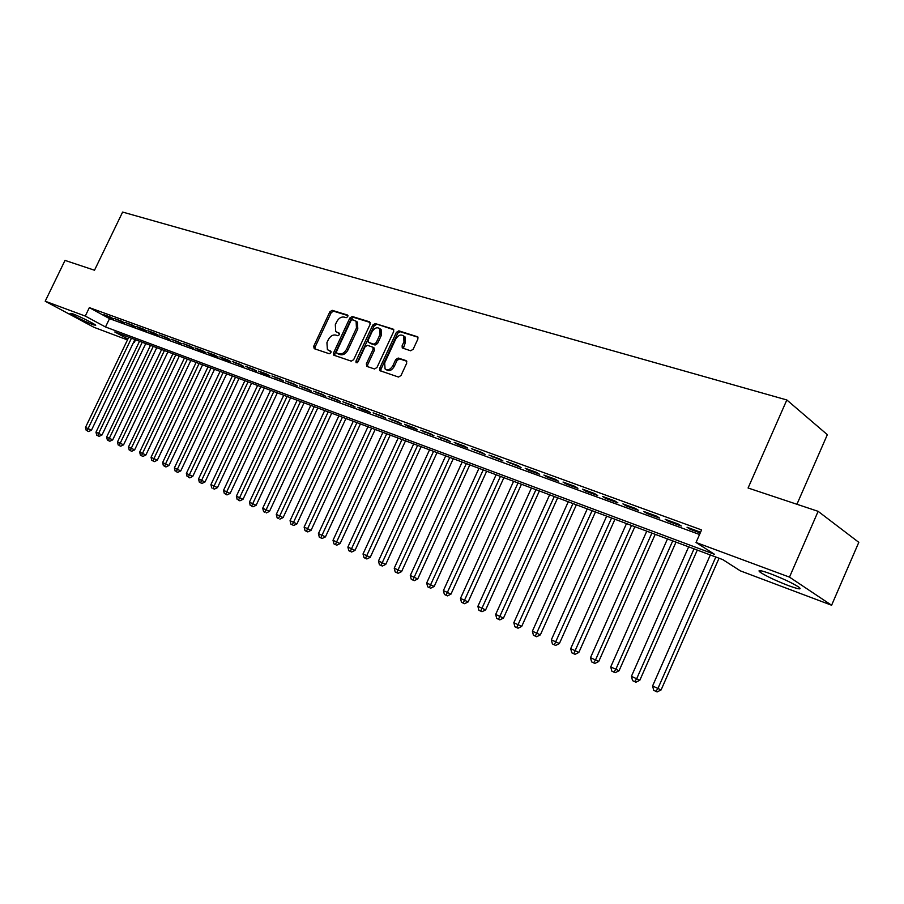 <?xml version="1.0" encoding="UTF-8"?>
<svg xmlns="http://www.w3.org/2000/svg" width="904" height="904" viewBox="0 0 904 904"><rect width="100%" height="100%" fill="white"/><g stroke="black" fill="none" stroke-linecap="round" stroke-linejoin="round"><path stroke-width="1.36" d="M347.78 316.671L347.407 314.999L332.186 310.321L329.87 311.79L313.699 346.277L314.208 348.673L329.282 353.746L330.921 352.729L330.819 351.181L327.406 349.678L326.92 342.661L328.276 339.768C330.299 336.107 332.785 334.548 335.746 335.068L337.723 335.712L339.362 334.683L339.271 333.169L335.723 331.598L335.316 324.717L336.672 321.835C338.695 318.185 341.181 316.603 344.153 317.089L346.142 317.711L347.78 316.671M788.446 585.611C775.779 580.673 766.366 576.221 760.219 572.266C756.964 569.633 760.343 570.119 770.355 573.712C783.067 578.639 792.571 583.114 798.876 587.148C802.176 589.849 798.695 589.329 788.446 585.611M93.191 324.807C83.145 320.649 75.473 316.841 70.173 313.406L72.614 313.767C78.784 316.004 94.287 323.677 95.722 325.203L93.191 324.807M410.653 350.786L413.162 349.26L417.897 339.034L417.806 336.876L398.845 330.841L396.37 332.367L379.646 368.38L379.816 370.64L398.494 377.047L401.003 375.533L406.732 363.148L406.099 360.606L398.212 358.041L395.726 359.555L392.901 365.657C390.483 369.6 387.872 370.685 385.07 368.934L384.652 362.922L395.669 339.181C398.201 335.124 400.867 334.062 403.692 336.005L403.964 341.791L402.122 345.757L402.246 347.95L410.653 350.786M127.464 339.927L93.914 327.282L45.2 301.224L65.02 260.397L94.502 270.228L122.628 212.067L786.83 399.963L748.083 488.002L818.131 511.336L789.486 577.125L831.601 605.239L740.353 570.865L722.861 559.655L114.763 331.971L127.882 339.045M45.2 301.224L85.27 316.072L105.497 326.977L714.476 554.299L696.035 542.479L789.486 577.125M696.035 542.479L701.583 529.925L89.349 307.631L85.27 316.072M370.165 324.265L369.589 321.835L352.232 316.49L349.871 317.982L333.531 352.922L333.689 355.136L351.272 361.148L353.667 359.668L370.165 324.265M393.816 329.757L375.194 323.564L393.07 329.067M367.578 366.64L367.668 364.741L366.323 363.916L366.9 366.414L374.527 368.979L376.979 367.487L393.681 331.531L393.579 329.395M366.323 363.916L373.069 349.419L372.934 347.226L367.465 345.328L365.046 346.808L358.052 361.826L356.086 362.696L355.973 361.137L372.776 325.067L375.194 323.564M110.356 317.067L103.937 314.716L107.293 316.558L113.712 318.897L110.356 317.067M121.192 321.01L114.672 318.637L124.56 322.864L121.192 321.01M132.221 325.033L125.588 322.615L135.589 326.886L132.221 325.033M143.42 329.112L136.673 326.66L140.052 328.514L146.798 330.966L143.42 329.112M154.81 333.26L147.951 330.762L151.33 332.627L158.189 335.124L154.81 333.26M166.392 337.486L159.42 334.943L169.771 339.362L166.392 337.486M178.178 341.78L171.082 339.192L181.557 343.656L178.178 341.78M190.156 346.142L182.947 343.52L193.546 348.029L190.156 346.142M202.349 350.594L195.004 347.916L198.394 349.803L205.739 352.481L202.349 350.594M214.745 355.114L207.287 352.39L210.666 354.278L218.135 357.001L214.745 355.114M227.367 359.713L219.774 356.933L223.164 358.832L230.757 361.611L227.367 359.713M240.215 364.391L232.475 361.566L243.605 366.301L240.215 364.391M253.289 369.148L245.413 366.289L256.679 371.069L253.289 369.148M266.601 374.007L258.578 371.081L261.968 373.002L269.991 375.928L266.601 374.007M280.15 378.945L271.991 375.974L283.54 380.866L280.15 378.945M293.958 383.974L285.641 380.946L297.337 385.906L293.958 383.974M308.015 389.093L299.552 386.008L311.394 391.036L308.015 389.093M322.332 394.313L313.711 391.172L325.711 396.257L322.332 394.313M336.932 399.636L328.141 396.438L340.311 401.591L336.932 399.636M351.803 405.06L342.842 401.794L355.17 407.015L351.803 405.06M366.967 410.585L357.837 407.252L361.204 409.207L370.335 412.54L366.967 410.585M382.415 416.213L373.115 412.823L385.782 418.179L382.415 416.213M398.178 421.965L388.686 418.495L401.534 423.931L398.178 421.965M414.247 427.818L404.574 424.292L407.919 426.259L417.591 429.784L414.247 427.818M430.643 433.796L420.767 430.191L433.976 435.773L430.643 433.796M447.378 439.886L437.299 436.214L450.7 441.864L447.378 439.886M464.441 446.113L454.158 442.361L457.481 444.339L467.763 448.09L464.441 446.113M481.866 452.463L471.368 448.633L485.165 454.452L481.866 452.463M499.652 458.938L488.94 455.04L502.94 460.938L499.652 458.938M517.822 465.56L506.873 461.571L521.088 467.56L517.822 465.56M536.377 472.329L525.19 468.249L528.456 470.249L539.631 474.317L536.377 472.329M555.327 479.233L543.903 475.063L547.157 477.063L558.559 481.233L555.327 479.233M574.695 486.284L563.022 482.035L566.254 484.035L577.905 488.284L574.695 486.284M594.482 493.505L582.56 489.154L585.769 491.154L597.68 495.505L594.482 493.505M614.72 500.872L602.527 496.432L605.714 498.432L617.895 502.884L614.72 500.872M635.41 508.421L622.935 503.878L626.11 505.878L638.563 510.421L635.41 508.421M656.575 516.127L643.817 511.483L646.959 513.483L659.694 518.139L656.575 516.127M678.226 524.026L665.174 519.269L668.282 521.269L681.322 526.026L678.226 524.026M89.349 307.631L109.52 318.637L699.56 534.501M700.566 532.219L687.029 527.235L690.114 529.236L700.25 532.931M796.932 504.274L827.341 434.677L786.83 399.963M818.131 511.336L858.8 542.343L831.601 605.239M135.577 339.768L134.278 342.492L133.611 342.243M133.656 342.153L134.278 342.492M109.52 318.637L105.497 326.977M223.164 358.832L223.424 358.266M235.865 363.476L236.136 362.899M248.803 368.199L249.075 367.623M261.968 373.002L262.25 372.414M275.381 377.895L275.652 377.307M289.031 382.878L289.303 382.279M302.93 387.952L303.213 387.353M317.089 393.116L317.372 392.505M331.519 398.381L331.802 397.771M346.221 403.738L346.503 403.127M361.204 409.207L361.487 408.585M376.471 414.778L376.765 414.156M392.042 420.462L392.336 419.829M407.919 426.259L408.212 425.614M424.112 432.168L424.405 431.513M440.632 438.191L440.926 437.536M457.481 444.339L457.786 443.683M474.679 450.621L474.984 449.955M492.239 457.028L492.544 456.351M510.161 463.56L510.466 462.882M528.456 470.249L528.772 469.549M547.157 477.063L547.474 476.363M566.254 484.035L566.571 483.324M585.769 491.154L586.086 490.443M605.714 498.432L606.042 497.708M626.11 505.878L626.427 505.144M646.959 513.483L647.287 512.749M668.282 521.269L668.621 520.523M690.114 529.236L690.441 528.478M339.508 333.576L338.356 333.203M331.056 351.566L329.937 351.193M347.938 315.609L333.519 311.168L331.203 312.648L315.055 347.102L314.942 348.921M370.312 322.513L353.566 317.349L351.204 318.841L334.887 353.746L334.774 355.6M352.56 319.7L350.91 320.739L336.559 351.464L336.661 353.001L339.023 353.859C342.017 354.424 344.548 352.865 346.605 349.159L356.458 328.05L356.108 321.236L352.56 319.7M337.994 353.814L336.932 353.159M357.442 322.095L356.108 321.236L357.442 322.095L357.792 328.909L347.95 349.995C345.893 353.69 343.373 355.261 340.379 354.684L338.277 353.984M367.668 364.741L374.414 350.266L373.849 347.803M376.527 324.423L374.109 325.926L357.148 362.786M380.053 334.401L379.77 328.661C377.036 326.841 374.448 327.915 372.007 331.87L368.177 340.107L368.301 342.288L373.781 344.175L376.211 342.672L380.053 334.401L381.386 335.26L381.104 329.519L379.906 328.74M381.386 335.26L377.544 343.52L375.115 345.023L370.086 343.407M405.015 336.876L403.692 336.005L405.015 336.876L405.297 342.65L403.342 348.458M386.234 369.657L386.415 369.77C389.217 371.521 391.827 370.437 394.234 366.493L392.901 365.657M406.834 361.261L399.545 358.888L397.059 360.402L394.234 366.493M418.021 337.226L400.167 331.712L397.703 333.237L380.991 369.216L380.912 371.126M128.763 337.215L85.496 427.411L91.462 430.191L134.922 339.52M87.281 430.903L88.626 431.536L87.281 430.903L88.095 428.598L131.442 338.22M86.242 430.428L85.496 427.411M91.462 430.191L88.626 431.536M139.532 341.249L95.982 432.191L101.994 434.993L145.747 343.576M97.79 435.717L99.135 436.349L97.79 435.717L98.626 433.4L142.256 342.266M96.728 435.231L95.982 432.191M101.994 434.993L99.135 436.349M150.493 345.351L106.638 437.05L112.706 439.875L156.742 347.69M108.469 440.61L109.825 441.242L108.469 440.61L109.327 438.282L153.251 346.39M107.395 440.124L106.638 437.05M112.706 439.875L109.825 441.242M161.613 349.52L117.463 441.988L123.577 444.836L167.918 351.882M119.328 445.582L120.673 446.214L119.328 445.582L120.198 443.242L164.426 350.571M118.232 445.084L117.463 441.988M123.577 444.836L120.673 446.214M172.924 353.758L128.47 447.017L134.639 449.876L179.286 356.131M130.357 450.633L131.713 451.277L130.357 450.633L131.261 448.282L175.783 354.82M129.249 450.124L128.47 447.017M134.639 449.876L131.713 451.277M184.427 358.063L139.668 452.113L145.883 455.006L190.834 360.459M141.578 455.774L142.934 456.407L141.578 455.774L142.493 453.401L187.331 359.148M140.448 455.254L139.668 452.113M145.883 455.006L142.934 456.407M196.112 362.436L151.047 457.3L157.307 460.215L202.575 364.854M152.979 460.995L154.335 461.639L152.979 460.995L153.917 458.611L199.072 363.544M151.838 460.475L151.047 457.3M157.307 460.215L154.335 461.639M207.999 366.888L162.618 462.577L168.935 465.515L214.508 369.318M164.584 466.317L165.94 466.95L164.584 466.317L165.545 463.91L211.005 368.007M163.409 465.775L162.618 462.577M168.935 465.515L165.94 466.95M220.09 371.408L174.382 467.944L180.755 470.905L226.655 373.872M176.382 471.718L177.738 472.351L176.382 471.718L177.353 469.3L223.141 372.55M175.184 471.165L174.382 467.944M180.755 470.905L177.738 472.351M232.384 376.019L186.36 473.402L192.778 476.385L239.006 378.493M188.371 477.21L189.738 477.854L188.371 477.21L189.377 474.781L235.492 377.183M187.162 476.657L186.36 473.402M192.778 476.385L189.738 477.854M244.894 380.697L198.53 478.95L205.016 481.968L251.561 383.194M200.586 482.804L201.942 483.437L200.586 482.804L201.615 480.363L248.046 381.883M199.355 482.239L198.53 478.95M205.016 481.968L201.942 483.437M257.617 385.466L210.926 484.6L217.457 487.64L264.341 387.986M213.005 488.488L214.361 489.132L213.005 488.488L214.056 486.036L260.827 386.663M211.751 487.911L210.926 484.6M217.457 487.64L214.361 489.132M270.556 390.302L223.537 490.352L230.124 493.414L277.347 392.844M225.638 494.285L227.006 494.917L225.638 494.285L226.723 491.81L273.833 391.534M224.373 493.697L223.537 490.352M230.124 493.414L227.006 494.917M283.732 395.24L236.362 496.206L243.018 499.29L290.579 397.805M238.509 500.172L239.876 500.816L238.509 500.172L239.605 497.686L287.065 396.483M237.21 499.573L236.362 496.206M243.018 499.29L239.876 500.816M297.145 400.257L249.425 502.161L256.137 505.279L304.049 402.845M251.606 506.172L252.962 506.805L251.606 506.172L252.736 503.664L300.535 401.534M250.284 505.562L249.425 502.161M256.137 505.279L252.962 506.805M310.795 405.376L262.725 508.229L269.494 511.37L317.756 407.986M264.951 512.297L263.595 511.664L264.951 512.297L314.242 406.664M263.595 511.664L262.725 508.229M269.494 511.37L266.296 512.918M324.694 410.574L276.274 514.399L283.099 517.574L331.723 413.207M278.511 518.512L277.144 517.868L278.511 518.512L328.208 411.896M277.144 517.868L276.274 514.399M283.099 517.574L279.878 519.133M338.853 415.874L290.06 520.693L296.953 523.891L345.938 418.529M292.308 524.828L293.71 525.473L290.952 524.184L292.308 524.828L293.551 522.275L342.424 417.219M290.952 524.184L290.06 520.693M296.953 523.891L293.71 525.473M353.261 421.275L304.117 527.1L311.066 530.32L360.413 423.953M306.433 531.281L305.01 530.625L307.789 531.925L306.433 531.281L356.911 422.643M305.01 530.625L304.117 527.1M311.066 530.32L307.789 531.925M367.951 426.778L318.423 533.62L325.44 536.886L375.171 429.479M320.784 537.857L319.327 537.191L322.14 538.49L320.784 537.857L371.668 428.168M319.327 537.191L318.423 533.62M325.44 536.886L322.14 538.49M382.912 432.372L333.011 540.276L340.096 543.564L390.2 435.106M335.407 544.547L333.926 543.869L336.763 545.191L335.407 544.547L386.697 433.796M333.926 543.869L333.011 540.276M340.096 543.564L336.763 545.191M398.155 438.078L347.882 547.056L355.023 550.366L405.512 440.836M350.311 551.372L348.797 550.683L351.667 552.016L350.311 551.372L402.02 439.525M348.797 550.683L347.882 547.056M355.023 550.366L351.667 552.016M413.693 443.898L363.024 553.96L370.244 557.305L421.117 446.678M365.498 558.333L363.962 557.632L366.854 558.977L365.498 558.333L417.625 445.378M363.962 557.632L363.024 553.96M370.244 557.305L366.854 558.977M429.536 449.83L378.471 561L385.759 564.39L437.027 452.644M380.991 565.429L379.42 564.717L382.335 566.062L380.991 565.429L433.547 451.333M379.42 564.717L378.471 561M385.759 564.39L382.335 566.062M445.695 455.876L394.223 568.187L401.579 571.599L453.254 458.712M396.777 572.661L395.184 571.927L398.133 573.294L396.777 572.661L449.774 457.413M395.184 571.927L394.223 568.187M401.579 571.599L398.133 573.294M462.159 462.046L410.292 575.509L417.716 578.955L469.797 464.905M412.891 580.04L411.263 579.294L414.235 580.673L412.891 580.04L466.328 463.605M411.263 579.294L410.292 575.509M417.716 578.955L414.235 580.673M478.962 468.34L426.688 582.978L434.18 586.47L486.668 471.221M429.321 587.566L427.671 586.809L430.666 588.199L429.321 587.566L483.211 469.933M427.671 586.809L426.688 582.978M434.18 586.47L430.666 588.199M496.104 474.758L443.401 590.606L450.983 594.12L503.89 477.674M446.09 595.25L444.395 594.47L447.435 595.883L446.09 595.25L500.443 476.385M444.395 594.47L443.401 590.606M450.983 594.12L447.435 595.883M513.585 481.301L460.475 598.391L468.125 601.94L521.45 484.25M463.21 603.081L461.481 602.29L464.543 603.714L463.21 603.081L518.015 482.962M461.481 602.29L460.475 598.391M468.125 601.94L464.543 603.714M531.439 487.99L477.888 606.335L485.617 609.917L539.383 490.962M480.668 611.081L478.905 610.279L482.001 611.714L480.668 611.081L535.959 489.674M478.905 610.279L477.888 606.335M485.617 609.917L482.001 611.714M549.655 494.804L495.674 614.437L503.483 618.065L557.678 497.81M498.511 619.251L496.703 618.426L499.833 619.884L498.511 619.251L554.276 496.533M496.703 618.426L495.674 614.437M503.483 618.065L499.833 619.884M568.266 501.776L513.834 622.72L521.721 626.382L576.368 504.805M516.715 627.591L514.884 626.754L518.037 628.212L516.715 627.591L572.978 503.539M514.884 626.754L513.834 622.72M521.721 626.382L518.037 628.212M587.261 508.884L532.388 631.173L540.355 634.879L595.453 511.958M535.326 636.111L533.439 635.252L536.637 636.732L535.326 636.111L592.075 510.692M533.439 635.252L532.388 631.173M540.355 634.879L536.637 636.732M606.674 516.15L551.338 639.817L559.384 643.558L614.946 519.258M554.333 644.823L552.412 643.942L555.632 645.433L554.333 644.823L611.59 517.992M552.412 643.942L551.338 639.817M559.384 643.558L555.632 645.433M626.495 523.586L570.695 648.654L578.842 652.428L634.857 526.704M573.746 653.716L571.791 652.812L575.046 654.326L573.746 653.716L631.523 525.461M571.791 652.812L570.695 648.654M578.842 652.428L575.046 654.326M646.767 531.168L590.493 657.671L598.719 661.491L655.208 534.332M593.6 662.813L591.6 661.886L594.889 663.423L593.6 662.813L595.51 659.965L651.897 533.089M591.6 661.886L590.493 657.671M598.719 661.491L594.889 663.423M667.48 538.92L610.731 666.903L619.048 670.768L676.011 542.117M613.895 672.101L611.85 671.163L615.172 672.712L613.895 672.101L615.861 669.242L672.723 540.886M611.85 671.163L610.731 666.903M619.048 670.768L615.172 672.712M688.656 546.852L631.421 676.339L639.829 680.237L697.289 550.084M634.653 681.616L632.563 680.655L635.919 682.215L634.653 681.616L636.676 678.734L694.023 548.864M632.563 680.655L631.421 676.339M639.829 680.237L635.919 682.215M710.318 554.966L652.586 685.989L661.095 689.933L719.042 558.231M655.886 691.334L653.739 690.351L657.14 691.933L655.886 691.334L657.954 688.43L715.81 557.022M653.739 690.351L652.586 685.989M661.095 689.933L657.14 691.933M315.055 347.102L313.699 346.277M331.203 312.648L329.87 311.79M333.519 311.168L332.186 310.321M334.887 353.746L333.531 352.922M351.204 318.841L349.871 317.982M353.566 317.349L352.232 316.49M340.379 354.684L339.023 353.859M347.95 349.995L346.605 349.159M357.792 328.909L356.458 328.05M374.414 350.266L373.069 349.419M357.329 361.962L355.973 361.137M374.109 325.926L372.776 325.067M375.115 345.023L373.781 344.175M377.544 343.52L376.211 342.672M403.455 346.616L402.122 345.757M405.297 342.65L403.964 341.791M397.059 360.402L395.726 359.555M399.545 358.888L398.212 358.041M380.991 369.216L379.646 368.38M397.703 333.237L396.37 332.367M400.167 331.712L398.845 330.841M417.817 336.887L417.252 336.514M760.219 572.266L760.885 570.729M338.017 353.826L336.909 353.148M374.279 348.074L372.934 347.226M381.104 329.519L379.77 328.661"/></g></svg>
